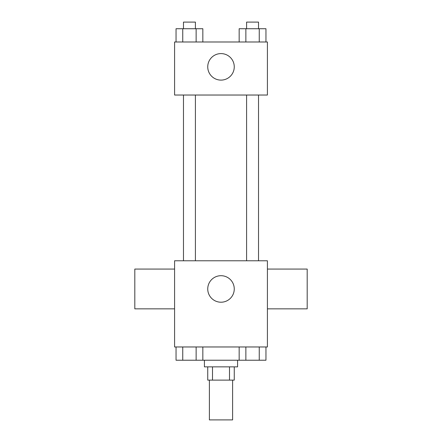 <?xml version="1.0" encoding="UTF-8"?>
<svg xmlns="http://www.w3.org/2000/svg" width="442" height="442" viewBox="0 0 442 442"><rect width="100%" height="100%" fill="white"/><g stroke="black" fill="none" stroke-linecap="round" stroke-linejoin="round"><path stroke-width="0.66" d="M209.398 380.12L209.398 419.9L232.602 419.9L232.602 380.12M229.503 366.86L229.503 380.12L207.74 380.12L207.74 366.86M229.503 380.12L234.26 380.12L234.26 366.86M237.575 360.23L237.575 366.86L204.425 366.86L204.425 360.23M212.497 366.86L212.497 380.12M202.839 346.97L202.839 360.23L265.957 360.23L265.957 346.97M267.41 346.97L174.59 346.97L174.59 260.78L267.41 260.78L267.41 346.97M234.26 288.957A13.26 13.26 0 0 1 214.37 300.438A13.26 13.26 0 0 1 214.37 277.477A13.26 13.26 0 0 1 234.26 288.957M267.41 308.847L307.19 308.847L307.19 269.067L267.41 269.067M174.59 269.067L134.81 269.067L134.81 308.847L174.59 308.847M246.592 260.78L246.592 95.03M195.408 95.03L195.408 260.78M267.41 95.03L174.59 95.03L174.59 41.99L267.41 41.99L267.41 95.03M234.26 66.852A13.26 13.26 0 0 1 214.37 78.333A13.26 13.26 0 0 1 214.37 55.372A13.26 13.26 0 0 1 234.26 66.852M265.957 41.99L265.957 28.73L239.161 28.73L239.161 41.99M259.255 28.73L259.255 41.99M245.862 28.73L245.862 41.99M246.592 28.73L246.592 22.1L258.526 22.1L258.526 28.73M202.839 41.99L202.839 28.73L176.043 28.73L176.043 41.99M196.137 28.73L196.137 41.99M182.745 28.73L182.745 41.99M183.474 28.73L183.474 22.1L195.408 22.1L195.408 28.73M239.161 346.97L239.161 360.23M259.255 346.97L259.255 360.23M245.862 346.97L245.862 360.23M258.526 360.23L246.592 360.23M202.839 360.23L176.043 360.23L176.043 346.97M196.137 346.97L196.137 360.23M182.745 346.97L182.745 360.23M195.408 360.23L183.474 360.23M258.526 260.78L258.526 95.03M183.474 95.03L183.474 260.78"/></g></svg>
